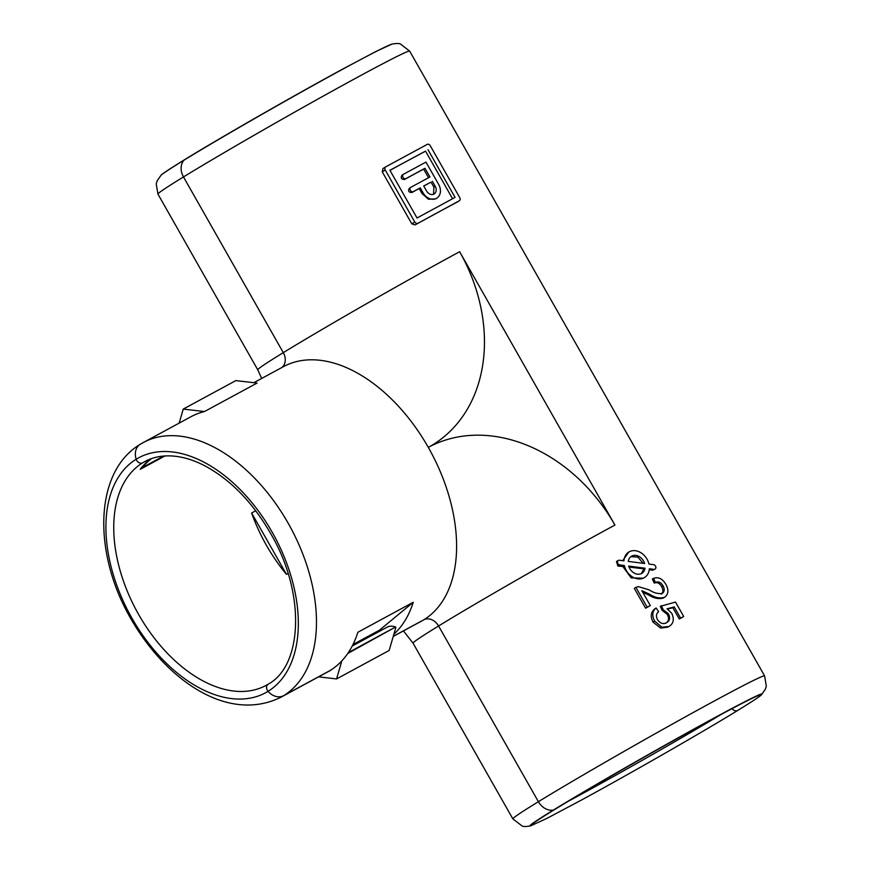 <?xml version="1.0" encoding="UTF-8"?>
<svg xmlns="http://www.w3.org/2000/svg" width="870" height="870" viewBox="0 0 870 870"><rect width="100%" height="100%" fill="white"/><g stroke="black" fill="none" stroke-linecap="round" stroke-linejoin="round"><path stroke-width="1.3" d="M409.672 51.112L400.363 43.968C399.025 43.326 396.231 43.359 391.978 44.098A133.523 3.491 150.4 0 0 307.175 88.816A133.523 3.491 150.4 0 0 184.103 160.113A14.975 11.799 58.5 0 0 183.483 176.936A14.975 11.799 -121.5 0 1 184.103 160.113A4.992 3.937 -121.5 0 1 184.744 159.591A4.992 3.937 58.5 0 0 184.103 160.113A133.523 3.491 150.4 0 0 160.983 175.316L157.144 180.851L156.23 183.929L157.948 194.119L257.77 369.837A144.757 3.784 -29.6 0 1 283.294 352.644L183.483 176.936L283.294 352.644A12.474 9.831 -121.5 0 1 281.749 367.575A12.474 9.831 58.5 0 0 283.294 352.644A144.757 3.784 150.4 0 1 459.643 251.713L614.927 525.056A144.757 3.784 150.4 0 0 438.578 625.987L538.399 801.694A14.975 11.799 58.5 0 0 553.342 810.09A4.992 3.937 58.5 0 0 554.429 809.676A4.992 3.937 -121.5 0 1 553.342 810.09A14.975 11.799 -121.5 0 1 538.399 801.694L438.578 625.987A12.474 9.831 58.5 0 0 423.766 619.821L393.273 636.329L423.766 619.821A12.474 9.831 -121.5 0 1 438.578 625.987A144.757 3.784 -29.6 0 0 413.043 643.169L512.865 818.887A144.757 3.784 -29.6 0 1 538.399 801.694A144.757 3.784 -29.6 0 1 677.937 720.991A144.757 3.784 -29.6 0 1 764.589 675.881L409.672 51.112A144.757 3.784 150.4 0 0 323.02 96.222A144.757 3.784 150.4 0 0 183.483 176.936A144.757 3.784 150.4 0 0 157.948 194.119M352.209 646.062L387.052 627.205A21.717 13.365 61.6 0 1 395.6 626.987L348.392 652.543M266.057 685.408L268.167 684.201A4.992 3.937 58.5 0 0 268.047 691.346A4.992 3.937 -121.5 0 1 268.167 684.201A4.992 3.937 -121.5 0 1 268.319 684.114A4.992 3.937 58.5 0 0 268.167 684.201C302.184 666.018 305.816 594.786 271.951 535.789C254.062 504.111 232.192 481.056 206.331 466.614C195.195 460.632 184.505 457.141 174.25 456.152C163.19 455.13 153.392 456.924 144.866 461.546A127.281 78.333 -118.4 0 0 142.615 462.84L147.117 460.404L142.615 462.84A4.992 3.937 -121.5 0 1 136.188 459.229A4.992 3.937 58.5 0 0 142.615 462.84A127.281 78.333 -118.4 0 0 137.59 612.621A127.281 78.333 -118.4 0 0 266.057 685.408A127.281 78.333 -118.4 0 0 268.047 684.277M164.919 455.956L140.2 469.343A127.281 78.333 61.6 0 1 150.771 458.871M251.615 513.006L286.469 574.363A127.281 78.333 61.6 0 1 251.615 513.006L255.736 510.766M286.469 574.363L288.079 573.493M512.865 818.887L522.174 826.032C523.512 826.674 526.306 826.641 530.559 825.902L546.61 818.529L579.507 801.096C627.803 774.931 702.59 732.083 737.793 710.409A4.992 3.937 -121.5 0 1 732.094 708.604A4.992 3.937 58.5 0 0 737.793 710.409A4.992 3.937 58.5 0 0 738.434 709.887M140.255 444.276L143.256 442.547A144.757 89.088 61.6 0 0 140.69 444.026A14.975 11.799 58.5 0 0 140.255 444.276A14.975 11.799 58.5 0 0 136.188 459.229A14.975 11.799 -121.5 0 1 140.255 444.276C94.515 471.583 93.057 550.764 128.727 614.949C164.093 679.176 227.364 723.873 281.075 697.153L328.827 671.303A144.757 89.088 61.6 0 0 331.383 669.824L283.642 695.674A14.975 11.799 -121.5 0 1 268.047 691.346A14.975 11.799 58.5 0 0 283.642 695.674L330.002 670.574A144.757 89.088 -118.4 0 0 357.874 632.251L413.239 602.279A144.757 89.088 61.6 0 1 393.903 634.165M395.6 626.987L347.761 653.479M395.861 627.433L389.151 650.466L336.56 678.937L341.823 660.885M318.605 676.838L336.56 678.937M649.27 569.665L652.554 570.209L655.045 569.132A2.49 1.968 58.5 0 0 653.544 564.652L648.955 564.064A14.975 11.799 58.5 0 0 628.825 552.026A14.975 11.799 58.5 0 0 623.942 560.824L619.364 560.236A2.49 1.968 58.5 0 0 619.766 564.924L624.345 565.522A14.975 11.799 58.5 0 0 644.485 577.56A14.975 11.799 58.5 0 0 649.357 568.762L653.946 569.35A2.49 1.968 58.5 0 0 655.045 569.132M618.255 560.454L616.471 561.541L617.896 566.076L622.8 566.468L631.174 577.876L643.43 578.202L644.485 577.56M628.825 552.026L622.67 560.661M644.637 563.51A9.983 7.863 58.5 0 0 631.435 556.278A9.983 7.863 58.5 0 0 628.26 561.389L644.637 563.51M643.18 563.314L637.84 557.094L630.924 556.637M163.625 456.054L142.397 467.549A127.281 78.333 61.6 0 1 151.5 458.61M389.978 170.379A144.757 3.784 -29.6 0 1 425.539 151.152L452.574 198.741M422.004 193.531L428.453 199.252L435.631 198.915L436.762 198.219A11.234 8.852 -121.5 0 1 423.103 192.857L420.264 187.866L419.177 188.54L422.004 193.531L423.103 192.857M419.177 188.54A144.757 3.784 150.4 0 0 411.891 192.509C408.65 192.379 407.823 190.932 409.422 188.17L410.814 187.311A2.49 1.968 -121.5 0 1 410.879 187.278L429.91 176.969L424.984 168.291L405.953 178.6A2.49 1.968 -121.5 0 1 403.484 174.261L425.974 162.081L438.665 184.429A11.234 8.852 -121.5 0 1 436.762 198.219M403.343 174.348L402.027 175.153C400.428 177.915 401.255 179.361 404.496 179.492A144.757 3.784 -29.6 0 1 423.646 169.117L428.54 177.719M402.027 175.153L403.419 174.304M665.474 623.366C668.791 621.517 669.4 618.526 667.301 614.405L662.179 610.381L660.276 606.325L675.511 602.073L683.7 616.471L682.123 617.439A144.757 3.784 150.4 0 0 679.263 618.972L672.88 607.749L667.529 609.054M667.877 627.15L669.487 626.182L667.877 627.15L660.602 628.075L653.033 622.115C650.184 616.482 650.836 612.012 654.969 608.695L656.143 607.978L658.655 611.697C656.197 613.567 655.806 616.21 657.481 619.625C660.167 623.496 663.201 624.519 666.583 622.681L667.018 622.431M661.102 594.177C663.277 592.481 663.462 589.98 661.657 586.652C659.58 583.128 657.122 581.943 654.273 583.107L652.359 579.05L653.511 578.343C658.427 576.69 662.548 578.702 665.876 584.379C668.954 590.034 668.497 594.362 664.495 597.342C659.775 598.68 654.871 597.668 649.77 594.297L641.853 590.686L650.292 605.542L647.182 607.227L635.905 587.37L638.286 586.608L649.172 589.871C653.62 592.84 657.981 594.036 662.255 593.46L662.461 593.34M663.723 597.82L663.332 598.049C658.753 599.31 653.859 598.288 648.65 594.982L642.691 592.155M650.292 605.542L648.933 606.368A144.757 3.784 150.4 0 0 645.583 608.206L634.295 588.348L635.905 587.37M382.234 171.792L385.214 169.965A2.49 1.968 -121.5 0 1 385.638 166.899L382.941 168.562L382.234 171.792L411.814 223.862L415.066 224.917A144.757 3.784 -29.6 0 1 456.576 202.438L456.696 202.362M183.255 409.074L235.846 380.603L257.052 383.083L204.461 411.553L183.255 409.074L179.166 423.114M281.075 697.153A144.757 89.088 61.6 0 0 283.642 695.674A144.757 89.088 61.6 0 0 289.351 525.328A144.757 89.088 61.6 0 0 143.256 442.547L190.998 416.708A144.757 89.088 61.6 0 1 204.461 411.553M413.239 602.279L379.44 630.195L353.002 644.507M379.929 631.054L379.44 630.195M142.082 466.994L142.397 467.549M653.033 622.115L654.664 621.115C651.76 615.503 652.25 611.121 656.143 607.978M660.602 628.075L661.983 627.226L654.664 621.115M683.7 616.471L680.59 618.157L674.217 606.934L667.072 608.782L671.76 613.317C674.446 619.331 673.521 623.714 668.986 626.476L661.983 627.226M666.583 622.681C669.846 620.865 670.433 617.896 668.356 613.752L667.301 614.405M674.217 606.934L672.88 607.749M680.59 618.157L679.263 618.972M668.356 613.752L663.234 609.739L662.179 610.381M663.234 609.739L661.33 605.672M648.65 594.982L649.77 594.297M645.583 608.206L647.182 607.227M662.255 593.46C664.56 591.676 664.821 589.131 663.027 585.804C660.906 582.28 658.372 581.149 655.414 582.4L654.273 583.107M655.414 582.4L653.511 578.343M663.027 585.804L661.657 586.652M645.04 568.197L628.662 566.076A9.983 7.863 58.5 0 0 641.875 573.297A9.983 7.863 58.5 0 0 645.04 568.197L643.952 568.86L629.01 567.055M641.331 573.602L643.952 568.86M622.8 566.468L624.345 565.522M427.964 149.662L455.075 197.381L417.024 217.989L389.912 170.259L425.539 151.152M415.066 224.917L459.273 200.785A2.49 1.968 -121.5 0 0 459.773 197.686L430.193 145.616A2.49 1.968 -121.5 0 0 427.235 144.387L385.714 166.866A2.49 1.968 -121.5 0 0 385.638 166.899M385.214 169.965L414.794 222.035A2.49 1.968 -121.5 0 0 417.752 223.264M431.041 182.124L433.88 187.115L435.207 186.3A6.242 4.915 -121.5 0 1 434.152 193.956A6.242 4.915 -121.5 0 1 426.561 190.987L423.723 185.995L431.041 182.124A144.757 3.784 150.4 0 0 423.755 186.049M435.207 186.3L432.379 181.308M433.543 194.26L433.88 187.115M423.646 169.117L424.984 168.291M420.264 187.866L413.348 191.617A2.49 1.968 -121.5 0 1 410.814 187.311M530.559 825.902A133.523 3.491 -29.6 0 1 553.342 810.09A133.523 3.491 -29.6 0 1 687.604 732.551A133.523 3.491 -29.6 0 1 761.565 694.684L765.393 689.149L766.307 686.071L764.589 675.881M568.186 801.335A127.281 3.328 150.4 0 0 721.197 714.411M393.24 636.427L421.2 621.3A144.757 89.088 -118.4 0 0 423.766 619.821A144.757 89.088 61.6 0 0 428.301 447.376A144.757 89.088 -118.4 0 0 283.37 366.694L253.812 382.702M268.047 691.346A133.523 82.182 61.6 0 1 132.001 618.287A133.523 82.182 61.6 0 1 136.188 459.229A133.523 82.182 61.6 0 1 272.234 532.288A133.523 82.182 61.6 0 1 268.047 691.346M653.946 569.35L652.554 570.209M617.896 566.076L619.766 564.924M614.927 525.056A157.231 123.855 -121.5 0 0 428.301 447.376A157.231 123.855 58.5 0 0 459.643 251.713M383.017 168.508L385.573 166.953M411.814 223.862L414.794 222.035M459.273 200.785L456.576 202.438M405.953 178.6L404.496 179.492M410.738 187.365L409.422 188.17M413.348 191.617L411.891 192.509M261.685 378.439L257.77 369.837M403.452 630.902L413.043 643.169M532.375 824.075L532.375 824.075C532.222 824.02 536.583 820.606 554.429 809.676C585.891 790.319 649.227 753.855 696.783 727.711C729.082 709.996 749.135 699.469 756.943 696.12L759.064 695.293M160.983 175.316C161.592 174.239 169.509 168.998 184.744 159.591C219.958 137.917 294.745 95.069 343.041 68.904L375.938 51.471L391.978 44.098M737.793 710.409C752.952 701.057 760.869 695.815 761.565 694.684M459.349 200.742L456.641 202.405"/></g></svg>
